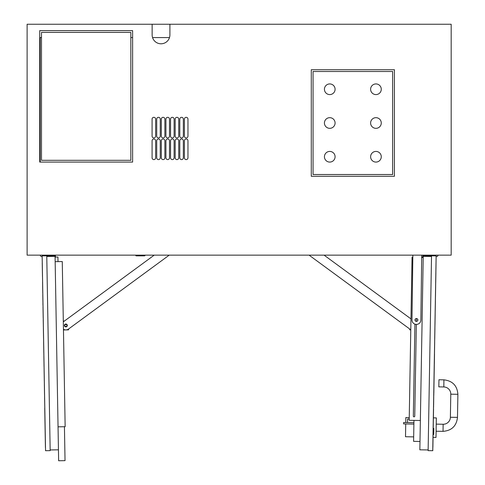 <?xml version="1.0" encoding="UTF-8"?>
<svg xmlns="http://www.w3.org/2000/svg" width="485" height="485" viewBox="0 0 485 485"><rect width="100%" height="100%" fill="white"/><g stroke="black" fill="none" stroke-linecap="round" stroke-linejoin="round"><path stroke-width="0.73" d="M392.638 71.495L313.061 71.495L313.061 174.515L392.638 174.515L392.638 71.495M335.087 123.008A5.329 5.329 0 0 1 327.096 127.622A5.329 5.329 0 0 1 327.096 118.388A5.329 5.329 0 0 1 335.087 123.008M381.271 123.008A5.329 5.329 0 0 1 373.274 127.622A5.329 5.329 0 0 1 373.274 118.388A5.329 5.329 0 0 1 381.271 123.008M335.087 156.752A5.329 5.329 0 0 1 327.096 161.366A5.329 5.329 0 0 1 327.096 152.138A5.329 5.329 0 0 1 335.087 156.752M381.271 89.258A5.329 5.329 0 0 1 373.274 93.872A5.329 5.329 0 0 1 373.274 84.645A5.329 5.329 0 0 1 381.271 89.258M335.087 89.258A5.329 5.329 0 0 1 327.096 93.872A5.329 5.329 0 0 1 327.096 84.645A5.329 5.329 0 0 1 335.087 89.258M381.271 156.752A5.329 5.329 0 0 1 373.274 161.366A5.329 5.329 0 0 1 373.274 152.138A5.329 5.329 0 0 1 381.271 156.752M50.155 449.953L58.449 449.813L58.636 460.75L65.032 460.641L64.438 426.721M55.084 257.056L57.927 257.001L58.006 261.621M55.163 261.67L62.268 261.548L65.148 426.709L58.048 426.83M65.887 326.538A1.067 1.067 0 0 1 64.935 324.956A1.067 1.067 0 0 1 66.784 324.92A1.067 1.067 0 0 1 65.887 326.538M68.597 328.982L68.609 329.867L63.462 329.958M63.305 321.076L64.384 321.058M42.159 256.535A1.601 1.601 0 0 1 40.225 255.152A1.601 1.601 0 0 0 42.159 256.535M43.401 255.152A1.601 1.601 0 0 1 43.135 255.874A1.601 1.601 0 0 0 43.401 255.152M46.766 255.813L42.146 255.892L45.548 450.711L50.167 450.632L46.766 255.813M46.778 256.486L55.442 256.335L55.429 255.771L46.766 255.922M55.072 256.341L58.449 449.813M409.225 419.034L407.594 419.004L407.527 422.556M413.96 420.398L413.923 422.671L403.623 422.49L403.599 423.908L413.899 424.09L413.596 441.35L419.992 441.465M413.675 436.876L405.502 436.736L405.727 423.951M409.249 417.615L405.842 417.555L405.751 422.526M416.348 324.41L414.748 416.148A0.709 0.709 0 0 1 414.026 416.845A0.709 0.709 0 0 1 413.329 416.124L414.93 324.156M415.002 320.173L415.008 319.724M416.451 318.536L416.403 321.409A1.437 1.437 0 0 1 415.19 319.239A1.437 1.437 0 0 1 417.682 319.269A1.437 1.437 0 0 1 416.409 321.409M443.805 386.951L443.927 379.846L438.955 379.761L438.834 386.866L443.805 386.951A7.105 7.105 0 0 1 450.783 394.178L450.383 417.264A7.105 7.105 0 0 1 443.151 424.248L436.227 424.126M433.408 417.858L436.336 417.906L435.997 437.446L433.063 437.391M436.142 255.892L432.741 450.711L428.128 450.632L431.529 255.813L436.142 255.892M423.211 257.056L421.701 257.026M420.356 420.507L409.201 420.313L412.05 257.286L412.814 257.299M423.199 257.48L421.695 257.456M433.129 428.443L433.845 428.455L433.736 434.493L433.026 434.481M409.698 328.982L409.679 329.867L410.783 329.885M436.13 256.535A1.601 1.601 0 0 0 438.07 255.152A1.601 1.601 0 0 1 436.13 256.535M434.893 255.152A1.601 1.601 0 0 0 435.16 255.874A1.601 1.601 0 0 1 434.893 255.152M431.523 255.922L422.859 255.771L422.853 256.335L423.223 256.341L419.846 449.813L428.14 449.953M431.517 256.486L423.223 256.341M413.899 424.09L413.923 422.671M324.095 255.152L410.971 318.9M410.789 329.6A4.438 4.438 0 0 1 409.795 329.054L309.084 255.152M145.367 255.152L144.651 255.862L136.127 255.862L135.418 255.152M64.711 326.32A1.437 1.437 0 0 1 65.711 324.041A1.437 1.437 0 0 1 67.185 326.053A1.437 1.437 0 0 1 64.711 326.32M169.21 255.152L68.5 329.054A4.438 4.438 0 0 1 63.45 329.194M63.317 321.834L154.2 255.152M421.726 255.152L420.865 320.033A4.438 4.438 0 0 1 416.366 324.41A4.438 4.438 0 0 1 411.983 319.912L412.844 255.152M434.33 363.829L433.832 393.487M432.741 450.711L433.099 434.481L432.893 447.225M433.748 395.081L433.626 405.066M433.79 392.886L433.802 395.069M433.79 392.771L434.505 349.837M433.548 406.666L433.499 409.516M433.548 406.654L433.572 407.224M433.584 404.472L433.602 406.654M433.493 409.776L433.22 428.443M433.554 409.195L433.548 409.776M434.505 353.911L434.348 363.829M432.778 450.711L433.063 434.481M433.166 428.443L434.669 342.501M433.784 395.081L433.778 395.439M433.529 409.776L433.202 428.443M42.783 294.431L42.947 303.61M42.983 305.617L42.91 303.458M43.001 306.829L43.195 318.014M42.765 293.225L42.571 282.034M42.474 276.474L42.237 263.046M42.213 259.445L43.262 319.827M435.936 268.848L435.87 272.685M435.694 282.81L435.627 286.647M435.445 296.771L435.378 300.615M435.203 310.733L435.136 314.577M434.96 324.695L434.893 328.539M434.718 338.657L434.651 342.501M434.912 328.539L434.736 338.657M435.154 314.577L434.978 324.695M435.397 300.615L435.221 310.733M435.645 286.653L435.463 296.771M435.888 272.685L435.712 282.81M436.057 260.688L435.954 268.848M43.395 328.497L43.226 319.827M43.644 342.452L43.577 338.615M43.886 356.414L43.82 352.577M44.129 370.376L44.062 366.533M44.371 384.332L44.305 380.495M44.614 398.294L44.547 394.45M43.559 338.615L43.377 328.497M43.802 352.577L43.626 342.452M44.044 366.533L43.868 356.414M44.287 380.495L44.111 370.376M44.529 394.45L44.353 384.332M44.802 408.091L44.596 398.294M45.426 447.6L45.032 425.254M44.941 419.901L44.796 411.747M44.972 421.889L44.923 419.901M45.032 425.193L44.959 421.889M45.414 445.175L44.735 408.091L45.384 445.175M40.213 162.081L40.213 37.569L41.498 37.569M41.498 160.305L41.498 32.422L130.841 32.422L130.841 160.305L41.498 160.305M130.841 37.569L132.617 37.569M152.551 37.569L169.495 37.569M169.902 34.908A8.882 8.882 0 0 1 161.02 43.789A8.882 8.882 0 0 1 152.144 34.908L152.144 24.25L27.111 24.25L27.111 255.152L451.177 255.152L451.177 24.25L169.902 24.25L169.902 34.908M184.409 136.152L184.409 119.098A1.776 1.776 0 0 1 186.185 117.322A1.776 1.776 0 0 1 187.962 119.098L187.962 136.152A1.776 1.776 0 0 1 186.185 137.928A1.776 1.776 0 0 1 184.409 136.152M179.796 119.098A1.776 1.776 0 0 1 181.572 117.322A1.776 1.776 0 0 1 183.348 119.098L183.348 136.152A1.776 1.776 0 0 1 181.572 137.928A1.776 1.776 0 0 1 179.796 136.152L179.796 119.098M175.176 136.152L175.176 119.098A1.776 1.776 0 0 1 176.952 117.322A1.776 1.776 0 0 1 178.729 119.098L178.729 136.152A1.776 1.776 0 0 1 176.952 137.928A1.776 1.776 0 0 1 175.176 136.152M170.556 119.098A1.776 1.776 0 0 1 172.333 117.322A1.776 1.776 0 0 1 174.109 119.098L174.109 136.152A1.776 1.776 0 0 1 172.333 137.928A1.776 1.776 0 0 1 170.556 136.152L170.556 119.098M165.937 136.152L165.937 119.098A1.776 1.776 0 0 1 167.713 117.322A1.776 1.776 0 0 1 169.489 119.098L169.489 136.152A1.776 1.776 0 0 1 167.713 137.928A1.776 1.776 0 0 1 165.937 136.152M161.323 119.098A1.776 1.776 0 0 1 163.099 117.322A1.776 1.776 0 0 1 164.876 119.098L164.876 136.152A1.776 1.776 0 0 1 163.099 137.928A1.776 1.776 0 0 1 161.323 136.152L161.323 119.098M156.703 136.152L156.703 119.098A1.776 1.776 0 0 1 158.48 117.322A1.776 1.776 0 0 1 160.256 119.098L160.256 136.152A1.776 1.776 0 0 1 158.48 137.928A1.776 1.776 0 0 1 156.703 136.152M155.637 136.152A1.776 1.776 0 0 1 153.86 137.928A1.776 1.776 0 0 1 152.084 136.152L152.084 119.098A1.776 1.776 0 0 1 153.86 117.322A1.776 1.776 0 0 1 155.637 119.098L155.637 136.152M152.084 157.819L152.084 140.765A1.776 1.776 0 0 1 153.86 138.989A1.776 1.776 0 0 1 155.637 140.765L155.637 157.819A1.776 1.776 0 0 1 153.86 159.595A1.776 1.776 0 0 1 152.084 157.819M156.703 140.765A1.776 1.776 0 0 1 158.48 138.989A1.776 1.776 0 0 1 160.256 140.765L160.256 157.819A1.776 1.776 0 0 1 158.48 159.595A1.776 1.776 0 0 1 156.703 157.819L156.703 140.765M161.323 157.819L161.323 140.765A1.776 1.776 0 0 1 163.099 138.989A1.776 1.776 0 0 1 164.876 140.765L164.876 157.819A1.776 1.776 0 0 1 163.099 159.595A1.776 1.776 0 0 1 161.323 157.819M165.937 140.765A1.776 1.776 0 0 1 167.713 138.989A1.776 1.776 0 0 1 169.489 140.765L169.489 157.819A1.776 1.776 0 0 1 167.713 159.595A1.776 1.776 0 0 1 165.937 157.819L165.937 140.765M170.556 157.819L170.556 140.765A1.776 1.776 0 0 1 172.333 138.989A1.776 1.776 0 0 1 174.109 140.765L174.109 157.819A1.776 1.776 0 0 1 172.333 159.595A1.776 1.776 0 0 1 170.556 157.819M175.176 140.765A1.776 1.776 0 0 1 176.952 138.989A1.776 1.776 0 0 1 178.729 140.765L178.729 157.819A1.776 1.776 0 0 1 176.952 159.595A1.776 1.776 0 0 1 175.176 157.819L175.176 140.765M179.796 157.819L179.796 140.765A1.776 1.776 0 0 1 181.572 138.989A1.776 1.776 0 0 1 183.348 140.765L183.348 157.819A1.776 1.776 0 0 1 181.572 159.595A1.776 1.776 0 0 1 179.796 157.819M184.409 140.765A1.776 1.776 0 0 1 186.185 138.989A1.776 1.776 0 0 1 187.962 140.765L187.962 157.819A1.776 1.776 0 0 1 186.185 159.595A1.776 1.776 0 0 1 184.409 157.819L184.409 140.765M394.414 176.291L311.285 176.291L311.285 69.719L394.414 69.719L394.414 176.291M152.144 24.25L169.902 24.25M132.617 30.646L132.617 162.081L39.721 162.081L39.721 30.646L132.617 30.646M443.151 424.248L443.029 431.347L436.106 431.226M450.783 394.178L457.888 394.305C457.197 385.66 452.541 380.84 443.927 379.846M450.383 417.264L457.482 417.391L457.888 394.305M457.482 417.391C456.494 426.006 451.674 430.656 443.029 431.347"/></g></svg>
